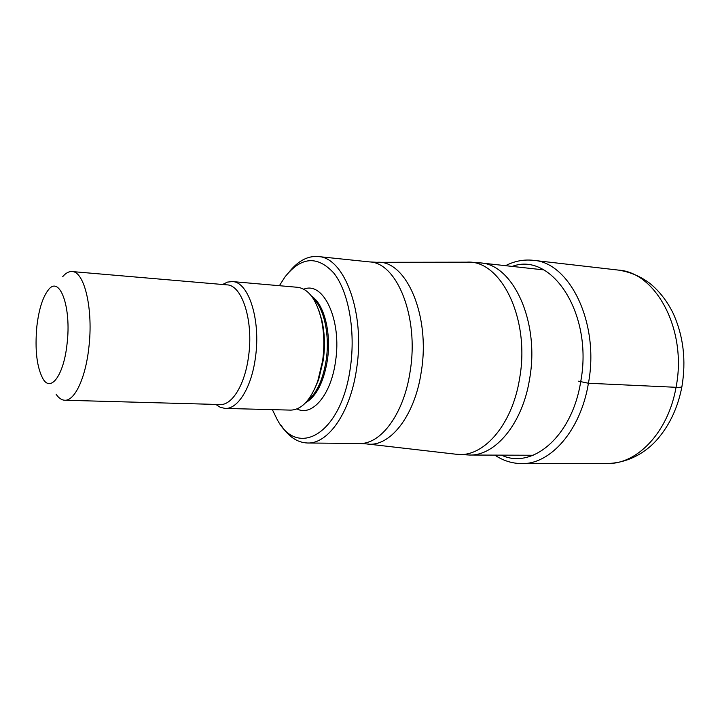 <?xml version="1.0" encoding="UTF-8"?>
<svg xmlns="http://www.w3.org/2000/svg" width="720" height="720" viewBox="0 0 720 720"><rect width="100%" height="100%" fill="white"/><g stroke="black" fill="none" stroke-linecap="round" stroke-linejoin="round"><path stroke-width="1.08" d="M281.115 425.313C288.585 436.725 297.378 442.62 307.494 442.998C328.239 444.078 350.559 412.263 356.625 368.514C365.409 313.2 344.448 257.184 318.078 256.536C307.98 255.762 298.575 260.631 289.863 271.116M272.358 409.635L276.822 418.806C297.207 459.27 341.532 434.295 350.388 367.398C355.725 330.84 348.525 291.645 333.855 273.132C317.394 255.294 301.059 256.617 284.859 277.101L279.396 285.705M232.335 281.574L297.63 287.307C308.394 288.81 316.269 299.322 321.237 318.834C324.153 332.019 324.612 346.014 322.614 360.81L317.682 381.447C310.536 400.275 301.527 409.833 290.655 410.112L225.135 408.42C237.933 409.32 251.658 387.18 255.456 357.354C260.928 319.86 248.562 281.691 232.335 281.574L227.43 282.105L222.579 284.499M56.07 394.155C58.689 398.07 61.578 400.095 64.737 400.23C74.556 401.094 85.446 378.441 88.794 348.057C93.537 309.87 84.519 271.287 72.036 271.557C68.886 271.341 65.781 273.024 62.739 276.615M36.855 326.403C34.74 350.064 36.846 367.659 43.182 379.17C51.057 392.382 63.837 374.796 67.032 344.043C71.667 306.918 59.553 274.59 48.24 290.043C42.651 297.324 38.862 309.438 36.855 326.403M215.775 404.415L220.32 407.34L225.135 408.42M681.948 386.469C681.966 387.18 679.995 387.459 676.035 387.297L588.429 383.247L578.43 381.168M494.82 455.121C503.127 460.683 512.082 463.509 521.685 463.59C550.449 464.508 580.725 430.443 588.429 383.247C599.742 323.397 569.799 262.224 533.223 260.307C523.665 259.299 514.449 261.09 505.566 265.68M501.48 455.148C532.143 469.881 571.986 436.662 580.671 381.879C593.586 314.379 551.871 251.235 512.19 266.409M533.223 260.307L618.435 270.099C656.343 272.331 687.402 330.615 676.035 387.297C668.331 432.018 637.29 464.346 607.455 463.5L521.685 463.59M462.753 454.374L469.44 455.031C495.297 456.012 522.603 423.612 529.614 378.864C539.901 322.209 513.207 264.375 480.339 262.899L543.699 269.883M377.685 262.314L466.632 262.179C500.724 259.254 530.415 318.735 519.624 378.288C512.271 425.763 482.436 458.694 455.733 454.194L469.44 455.031L533.178 455.256M421.272 371.745C430.713 315.621 406.008 259.605 376.983 262.314L369.675 261.918C397.143 262.764 419.103 317.367 410.184 371.106L410.157 371.304C403.983 413.721 380.952 444.537 359.37 443.484L366.678 443.916C389.358 447.849 414.729 416.592 421.245 371.943L421.272 371.745M303.777 289.206C323.469 280.764 342.072 320.283 335.511 361.467C331.056 394.992 312.111 416.952 296.982 408.924M311.661 296.316C324.045 303.957 331.506 332.955 327.402 360.018C323.721 382.113 316.458 396.36 305.622 402.75M307.143 401.04C316.647 393.543 323.01 379.845 326.214 359.955C329.976 334.872 323.955 307.755 312.975 298.179M318.942 310.707L321.984 320.805C324.729 333.18 325.161 346.32 323.28 360.198L318.654 379.584L314.478 389.268M72.036 271.557L226.926 284.868C242.154 284.958 253.692 320.985 248.562 356.328C244.998 384.462 232.146 405.396 220.14 404.532L64.737 400.23M618.435 270.099C630.189 271.926 640.791 276.444 650.232 283.662C659.709 291.51 667.413 301.527 673.335 313.713C683.433 336.222 686.295 360.54 681.912 386.667C678.042 406.818 670.203 423.954 658.413 438.084C648.261 450.405 630.333 462.915 607.455 463.5M467.433 262.179L480.339 262.899M367.371 443.997L455.733 454.194M318.078 256.536L369.675 261.918M307.494 442.998L359.37 443.484M321.237 318.834L318.843 310.41M314.352 389.556L317.682 381.447"/></g></svg>
